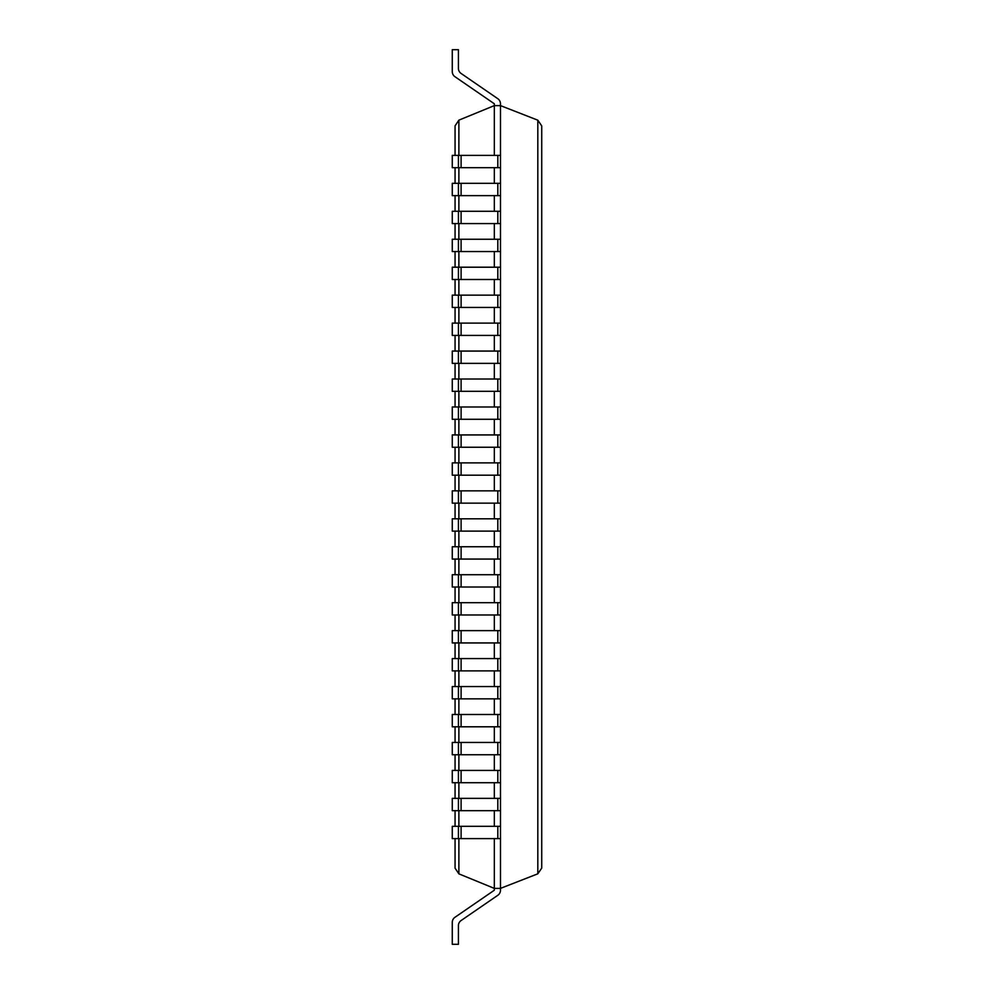 <?xml version="1.0" encoding="UTF-8"?>
<svg xmlns="http://www.w3.org/2000/svg" width="994" height="994" viewBox="0 0 994 994"><rect width="100%" height="100%" fill="white"/><g stroke="black" fill="none" stroke-linecap="round" stroke-linejoin="round"><path stroke-width="1.49" d="M494.329 155.375L494.329 105.612L500.479 105.612L500.479 103.774A6.15 6.15 0 0 0 497.82 98.717L461.092 73.457A6.15 6.15 0 0 1 458.42 68.387A6.15 6.15 0 0 0 461.092 73.457A6.15 6.15 0 0 1 458.42 68.387A6.15 6.15 0 0 0 461.092 73.457A6.15 6.15 0 0 1 458.42 68.387A6.15 6.15 0 0 0 461.092 73.457A6.15 6.15 0 0 1 458.42 68.387A6.15 6.15 0 0 0 461.092 73.457A6.15 6.15 0 0 1 458.42 68.387A6.15 6.15 0 0 0 461.092 73.457A6.15 6.15 0 0 1 458.42 68.387A6.15 6.15 0 0 0 461.092 73.457A6.15 6.15 0 0 1 458.42 68.387A6.15 6.15 0 0 0 461.092 73.457A6.15 6.15 0 0 1 458.42 68.387A6.15 6.15 0 0 0 461.092 73.457A6.15 6.15 0 0 1 458.42 68.387A6.15 6.15 0 0 0 461.092 73.457A6.15 6.15 0 0 1 458.42 68.387A6.15 6.15 0 0 0 461.092 73.457A6.15 6.15 0 0 1 458.42 68.387A6.15 6.15 0 0 0 461.092 73.457A6.15 6.15 0 0 1 458.42 68.387A6.15 6.15 0 0 0 461.092 73.457A6.15 6.15 0 0 1 458.42 68.387L458.42 49.7L452.27 49.7L452.27 71.63A6.15 6.15 0 0 0 454.941 76.7L494.329 103.774L494.329 105.612L458.88 120.15L455.066 125.84L455.066 155.375M494.329 838.625L494.329 888.387L458.88 873.85L455.066 868.16L455.066 838.625M494.329 167.675L494.329 183.331M494.329 195.632L494.329 211.287M494.329 223.588L494.329 239.243M494.329 251.544L494.329 267.2M494.329 279.5L494.329 295.156M494.329 307.457L494.329 323.112M494.329 335.413L494.329 351.068M494.329 363.369L494.329 379.025M494.329 391.325L494.329 406.981M494.329 419.282L494.329 434.937M494.329 447.238L494.329 462.893M494.329 475.194L494.329 490.85M494.329 503.15L494.329 518.806M494.329 531.107L494.329 546.762M494.329 559.063L494.329 574.718M494.329 587.019L494.329 602.675M494.329 614.975L494.329 630.631M494.329 642.932L494.329 658.587M494.329 670.888L494.329 686.543M494.329 698.844L494.329 714.5M494.329 726.8L494.329 742.456M494.329 754.757L494.329 770.412M494.329 782.713L494.329 798.368M494.329 810.669L494.329 826.325M455.066 167.675L455.066 183.331M455.066 195.632L455.066 211.287M455.066 223.588L455.066 239.243M455.066 251.544L455.066 267.2M455.066 279.5L455.066 295.156M455.066 307.457L455.066 323.112M455.066 335.413L455.066 351.068M455.066 363.369L455.066 379.025M455.066 391.325L455.066 406.981M455.066 419.282L455.066 434.937M455.066 447.238L455.066 462.893M455.066 475.194L455.066 490.85M455.066 503.15L455.066 518.806M455.066 531.107L455.066 546.762M455.066 559.063L455.066 574.718M455.066 587.019L455.066 602.675M455.066 614.975L455.066 630.631M455.066 642.932L455.066 658.587M455.066 670.888L455.066 686.543M455.066 698.844L455.066 714.5M455.066 726.8L455.066 742.456M455.066 754.757L455.066 770.412M455.066 782.713L455.066 798.368M455.066 810.669L455.066 826.325M458.42 838.625L452.27 838.625L452.27 826.325L458.42 826.325L458.42 838.625L500.479 838.625L500.479 890.226A6.15 6.15 0 0 1 497.82 895.283L461.092 920.543A6.15 6.15 0 0 0 458.42 925.613A6.15 6.15 0 0 1 461.092 920.543A6.15 6.15 0 0 0 458.42 925.613A6.15 6.15 0 0 1 461.092 920.543A6.15 6.15 0 0 0 458.42 925.613A6.15 6.15 0 0 1 461.092 920.543A6.15 6.15 0 0 0 458.42 925.613A6.15 6.15 0 0 1 461.092 920.543A6.15 6.15 0 0 0 458.42 925.613A6.15 6.15 0 0 1 461.092 920.543A6.15 6.15 0 0 0 458.42 925.613A6.15 6.15 0 0 1 461.092 920.543A6.15 6.15 0 0 0 458.42 925.613A6.15 6.15 0 0 1 461.092 920.543A6.15 6.15 0 0 0 458.42 925.613A6.15 6.15 0 0 1 461.092 920.543A6.15 6.15 0 0 0 458.42 925.613A6.15 6.15 0 0 1 461.092 920.543A6.15 6.15 0 0 0 458.42 925.613A6.15 6.15 0 0 1 461.092 920.543A6.15 6.15 0 0 0 458.42 925.613A6.15 6.15 0 0 1 461.092 920.543A6.15 6.15 0 0 0 458.42 925.613A6.15 6.15 0 0 1 461.092 920.543A6.15 6.15 0 0 0 458.42 925.613L458.42 944.3L452.27 944.3L452.27 922.37A6.15 6.15 0 0 1 454.941 917.3L494.329 890.226L494.329 888.387L500.479 888.387L537.816 873.813L541.73 868.085L541.73 125.915L537.816 120.187L537.816 873.813M537.816 120.187L500.479 105.612L500.479 838.625M458.42 826.325L500.479 826.325M458.42 810.669L452.27 810.669L452.27 798.368L458.42 798.368L458.42 810.669L500.479 810.669M458.42 798.368L500.479 798.368M458.42 782.713L452.27 782.713L452.27 770.412L458.42 770.412L458.42 782.713L500.479 782.713M458.42 770.412L500.479 770.412M458.42 754.757L452.27 754.757L452.27 742.456L458.42 742.456L458.42 754.757L500.479 754.757M458.42 742.456L500.479 742.456M458.42 726.8L452.27 726.8L452.27 714.5L458.42 714.5L458.42 726.8L500.479 726.8M458.42 714.5L500.479 714.5M458.42 698.844L452.27 698.844L452.27 686.543L458.42 686.543L458.42 698.844L500.479 698.844M458.42 686.543L500.479 686.543M458.42 670.888L452.27 670.888L452.27 658.587L458.42 658.587L458.42 670.888L500.479 670.888M458.42 658.587L500.479 658.587M458.42 642.932L452.27 642.932L452.27 630.631L458.42 630.631L458.42 642.932L500.479 642.932M458.42 630.631L500.479 630.631M458.42 614.975L452.27 614.975L452.27 602.675L458.42 602.675L458.42 614.975L500.479 614.975M458.42 602.675L500.479 602.675M458.42 587.019L452.27 587.019L452.27 574.718L458.42 574.718L458.42 587.019L500.479 587.019M458.42 574.718L500.479 574.718M458.42 559.063L452.27 559.063L452.27 546.762L458.42 546.762L458.42 559.063L500.479 559.063M458.42 546.762L500.479 546.762M458.42 531.107L452.27 531.107L452.27 518.806L458.42 518.806L458.42 531.107L500.479 531.107M458.42 518.806L500.479 518.806M458.42 503.15L452.27 503.15L452.27 490.85L458.42 490.85L458.42 503.15L500.479 503.15M458.42 490.85L500.479 490.85M458.42 475.194L452.27 475.194L452.27 462.893L458.42 462.893L458.42 475.194L500.479 475.194M458.42 462.893L500.479 462.893M458.42 447.238L452.27 447.238L452.27 434.937L458.42 434.937L458.42 447.238L500.479 447.238M458.42 434.937L500.479 434.937M458.42 419.282L452.27 419.282L452.27 406.981L458.42 406.981L458.42 419.282L500.479 419.282M458.42 406.981L500.479 406.981M458.42 391.325L452.27 391.325L452.27 379.025L458.42 379.025L458.42 391.325L500.479 391.325M458.42 379.025L500.479 379.025M458.42 363.369L452.27 363.369L452.27 351.068L458.42 351.068L458.42 363.369L500.479 363.369M458.42 351.068L500.479 351.068M458.42 335.413L452.27 335.413L452.27 323.112L458.42 323.112L458.42 335.413L500.479 335.413M458.42 323.112L500.479 323.112M458.42 307.457L452.27 307.457L452.27 295.156L458.42 295.156L458.42 307.457L500.479 307.457M458.42 295.156L500.479 295.156M458.42 279.5L452.27 279.5L452.27 267.2L458.42 267.2L458.42 279.5L500.479 279.5M458.42 267.2L500.479 267.2M458.42 251.544L452.27 251.544L452.27 239.243L458.42 239.243L458.42 251.544L500.479 251.544M458.42 239.243L500.479 239.243M458.42 223.588L452.27 223.588L452.27 211.287L458.42 211.287L458.42 223.588L500.479 223.588M458.42 211.287L500.479 211.287M458.42 195.632L452.27 195.632L452.27 183.331L458.42 183.331L458.42 195.632L500.479 195.632M458.42 183.331L500.479 183.331M458.42 167.675L452.27 167.675L452.27 155.375L458.42 155.375L458.42 167.675L500.479 167.675M458.42 155.375L500.479 155.375M500.479 888.387L500.479 890.226L500.479 888.387M454.941 917.3L494.329 890.226L454.941 917.3M454.941 76.7L494.329 103.774L454.941 76.7M458.88 120.15L458.88 155.375M458.88 167.675L458.88 183.331M458.88 195.632L458.88 211.287M458.88 223.588L458.88 239.243M458.88 251.544L458.88 267.2M458.88 279.5L458.88 295.156M458.88 307.457L458.88 323.112M458.88 335.413L458.88 351.068M458.88 363.369L458.88 379.025M458.88 391.325L458.88 406.981M458.88 419.282L458.88 434.937M458.88 447.238L458.88 462.893M458.88 475.194L458.88 490.85M458.88 503.15L458.88 518.806M458.88 531.107L458.88 546.762M458.88 559.063L458.88 574.718M458.88 587.019L458.88 602.675M458.88 614.975L458.88 630.631M458.88 642.932L458.88 658.587M458.88 670.888L458.88 686.543M458.88 698.844L458.88 714.5M458.88 726.8L458.88 742.456M458.88 754.757L458.88 770.412M458.88 782.713L458.88 798.368M458.88 810.669L458.88 826.325M458.88 838.625L458.88 873.85M461.092 826.325L461.092 838.625M497.82 826.325L497.82 838.625M461.092 798.368L461.092 810.669M497.82 798.368L497.82 810.669M461.092 770.412L461.092 782.713M497.82 770.412L497.82 782.713M461.092 742.456L461.092 754.757M497.82 742.456L497.82 754.757M461.092 714.5L461.092 726.8M497.82 714.5L497.82 726.8M461.092 686.543L461.092 698.844M497.82 686.543L497.82 698.844M461.092 658.587L461.092 670.888M497.82 658.587L497.82 670.888M461.092 630.631L461.092 642.932M497.82 630.631L497.82 642.932M461.092 602.675L461.092 614.975M497.82 602.675L497.82 614.975M461.092 574.718L461.092 587.019M497.82 574.718L497.82 587.019M461.092 546.762L461.092 559.063M497.82 546.762L497.82 559.063M461.092 518.806L461.092 531.107M497.82 518.806L497.82 531.107M461.092 490.85L461.092 503.15M497.82 490.85L497.82 503.15M461.092 462.893L461.092 475.194M497.82 462.893L497.82 475.194M461.092 434.937L461.092 447.238M497.82 434.937L497.82 447.238M461.092 406.981L461.092 419.282M497.82 406.981L497.82 419.282M461.092 379.025L461.092 391.325M497.82 379.025L497.82 391.325M461.092 351.068L461.092 363.369M497.82 351.068L497.82 363.369M461.092 323.112L461.092 335.413M497.82 323.112L497.82 335.413M461.092 295.156L461.092 307.457M497.82 295.156L497.82 307.457M461.092 267.2L461.092 279.5M497.82 267.2L497.82 279.5M461.092 239.243L461.092 251.544M497.82 239.243L497.82 251.544M461.092 211.287L461.092 223.588M497.82 211.287L497.82 223.588M461.092 183.331L461.092 195.632M497.82 183.331L497.82 195.632M461.092 155.375L461.092 167.675M497.82 155.375L497.82 167.675"/></g></svg>
